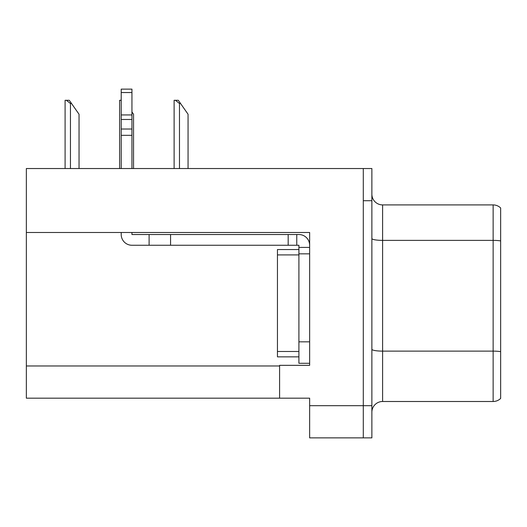 <?xml version="1.0" encoding="UTF-8"?>
<svg xmlns="http://www.w3.org/2000/svg" width="527" height="527" viewBox="0 0 527 527"><rect width="100%" height="100%" fill="white"/><g stroke="black" fill="none" stroke-linecap="round" stroke-linejoin="round"><path stroke-width="0.79" d="M309.645 232.486L309.645 365.336L279.593 365.336L279.593 398.168L309.645 398.168L309.645 437.878L363.294 437.878L363.294 405.685L363.294 437.878L371.878 437.878L371.878 405.685L363.294 405.685L363.294 168.535L26.35 168.535L26.35 232.486L309.645 232.486M26.35 232.486L26.35 398.168L279.593 398.168M500.65 352.609L500.65 392.911M371.878 412.226A10.731 10.731 0 0 1 382.609 401.495L493.14 401.495L493.14 204.911L382.609 204.911A10.731 10.731 0 0 1 371.878 194.18A10.731 10.731 0 0 0 382.609 204.911L382.609 401.495M363.294 168.535L371.878 168.535L371.878 200.728L363.294 200.728L363.294 405.685L309.645 405.685M500.65 207.981A10.731 10.731 0 0 0 493.14 204.911A10.731 10.731 0 0 1 500.65 207.981L500.65 398.432A10.731 10.731 0 0 1 493.14 401.495M371.878 200.728L371.878 405.685M500.65 241.873L500.65 351.654A10.731 1.864 180 0 0 493.14 351.12L382.609 351.12A10.731 1.864 0 0 1 371.878 349.256M500.65 213.494L500.65 240.911A10.731 1.864 180 0 0 493.14 240.378L382.609 240.378A10.731 1.864 0 0 1 371.878 238.514M121.21 232.486L121.21 234.528A10.731 10.731 0 0 0 131.941 245.259L149.108 245.259L149.108 234.528L298.908 234.528A10.731 10.731 0 0 1 309.639 245.266M298.908 363.294L309.645 363.294L298.908 363.294L298.908 245.259L296.76 245.259L296.76 234.528M309.645 247.407L298.908 247.407M309.645 253.843L298.908 253.843L298.914 249.548L277.452 249.548L277.452 356.858L298.908 356.858M149.108 245.259L288.177 245.259L288.177 234.528M296.76 245.259L288.177 245.259M131.941 232.486L131.941 234.528L149.108 234.528M121.21 168.535L121.21 135.32L131.941 135.32L131.941 168.535M131.941 92.548L121.21 92.548L121.21 89.122L131.941 89.122L131.941 135.32M121.21 135.32L121.21 129.023L131.941 129.023M131.941 119.464L121.21 119.464L121.21 92.548M121.21 119.464L121.21 129.023M131.941 114.945L121.21 114.945M180.55 103.503L179.476 103.503L175.419 100.288L178.297 100.288L188.06 114.234L188.06 168.535M174.114 168.535L174.114 100.288L175.419 100.288M133.548 168.535L133.548 114.234L131.941 111.935M119.603 168.535L119.603 100.288L120.907 100.288L121.21 100.848M71.527 103.503L70.453 103.503L66.395 100.288L69.268 100.288L79.037 114.234L79.037 168.535M65.091 168.535L65.091 100.288L66.395 100.288M26.35 365.982L279.593 365.982M309.645 341.832L298.908 341.832M170.57 245.259L170.57 234.528M277.452 351.489L298.908 351.489M277.452 254.916L298.908 254.916M179.476 168.535L179.476 103.503M70.453 168.535L70.453 103.503"/></g></svg>
